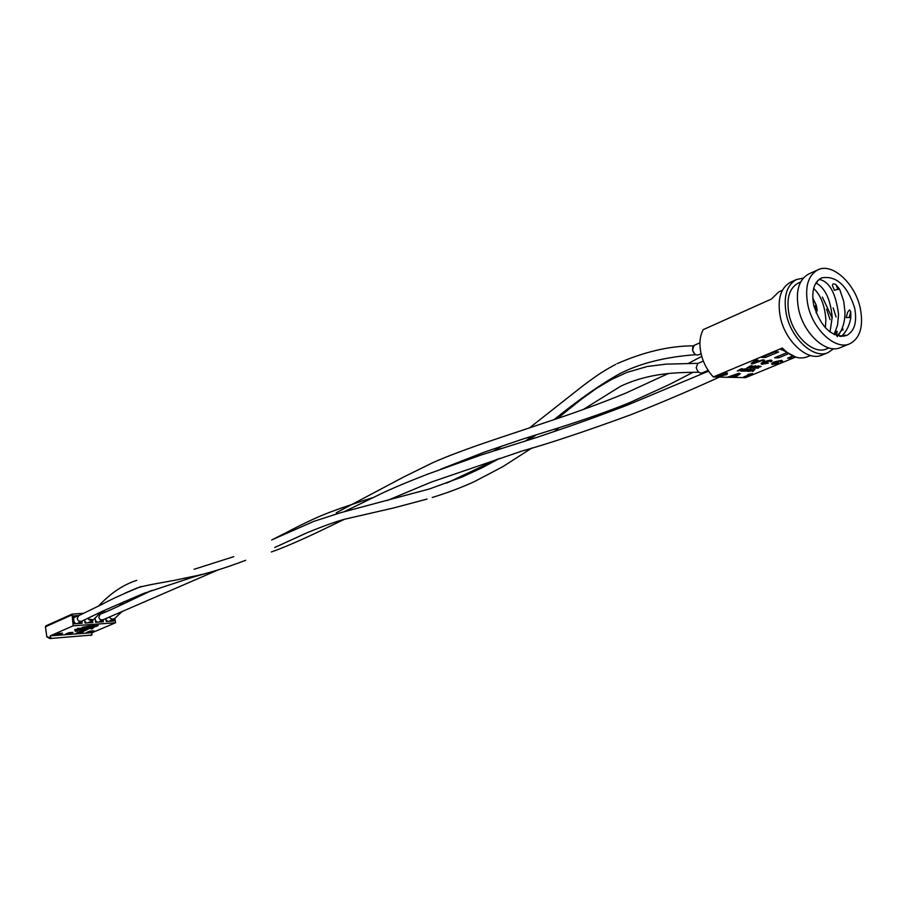 <?xml version="1.0" encoding="UTF-8"?>
<svg xmlns="http://www.w3.org/2000/svg" width="907" height="907" viewBox="0 0 907 907"><rect width="100%" height="100%" fill="white"/><g stroke="black" fill="none" stroke-linecap="round" stroke-linejoin="round"><path stroke-width="1.36" d="M114.872 618.313L113.749 619.243L110.824 618.721M77.934 616.125L79.793 615.161M82.605 620.785L81.641 621.522L78.569 620.966M93.795 619.368L92.423 620.751L88.886 619.685M99.453 614.685L101.527 613.676M104.01 619.356L103.126 620.003L100.167 619.481M701.066 353.685L698.231 354.92C695.646 355.397 693.742 353.775 692.54 350.034L694.036 345.408L699.932 342.801M708.152 370.385L702.029 372.981C699.456 373.446 697.574 371.825 696.372 368.106M142.626 593.824L102.99 610.989L82.015 621.068C79.68 622.021 78.093 621.216 77.265 618.653L78.524 615.751L102.14 604.3C109.35 600.23 122.286 594.289 140.948 586.5M696.225 367.562L697.778 363.344L666.282 364.126L647.224 366.496L626.839 372.448L611.703 379.375L596.239 388.547L581.172 399.409L557.272 418.58M101.561 611.647L93.33 619.821L88.467 619.073M217.578 570.152L103.443 619.617C100.926 620.365 99.385 619.549 98.829 617.157L100.155 614.243C115.087 608.189 121.028 604.878 152.081 590.31M694.467 353.707L692.495 350.034L692.925 346.429M114.985 618.2L114.645 618.517C112.264 619.73 110.575 619.186 109.588 616.896M803.228 278.12L796.471 279.526L790.462 282.258C780.519 287.904 777.14 299.525 780.326 317.11C785.224 341.497 807.831 361.859 821.957 355.091L828.068 352.608L833.612 348.73M796.471 279.526C786.539 285.183 783.172 296.827 786.38 314.468C791.312 338.923 813.953 359.376 828.068 352.608M817.831 269.844L808.625 274.027C798.693 279.673 795.348 291.374 798.614 309.128C803.602 333.731 826.311 354.354 840.426 347.585L849.802 343.776C860.244 338.141 863.725 326.225 860.233 308.017C855.074 283.347 832.173 262.44 817.831 269.844C807.91 275.501 804.6 287.247 807.888 305.069C812.933 329.797 835.698 350.544 849.802 343.776M846.265 317.371L847.557 312.393L849.485 309.865L850.755 311.691L850.834 317.484L846.231 317.597M837.24 336.667C842.546 330.114 845.12 321.826 844.961 311.781L843.703 301.226L839.95 290.104L839.224 288.709L834.463 290.319L832.456 285.637C832.343 283.698 833.51 283.369 835.948 284.639L839.224 288.709M834.134 334.524L837.558 325.114L838.556 314.502C835.835 293.006 829.349 281.306 819.1 279.401M830.03 331.996L832.195 317.201C830.483 299.333 825.109 287.927 816.085 282.984M813.783 305.398C811.198 291.464 813.794 282.292 821.572 277.882C836.163 275.331 847.172 285.274 854.598 307.7C857.308 321.872 854.609 331.146 846.514 335.545C832.07 337.801 821.152 327.756 813.783 305.398M825.37 327.778L825.88 319.888C824.882 305.625 820.812 295.138 813.647 288.415M812.74 297.859L816.3 305.251L817.23 310.341L816.051 312.745M843.691 335.76L845.517 335.114L844.202 336.236M842.603 335.182C846.911 330.658 849.655 324.763 850.834 317.484M837.172 331.338L836.503 335.522M828.93 347.948L826.606 348.9C813.885 355.022 793.5 336.61 789.056 314.604C786.165 298.709 789.192 288.222 798.16 283.131L800.575 282.043M796.097 357.233L782.514 349.989C780.394 349.785 780.337 349.127 782.356 348.039L713.321 376.972C707.165 370.305 703.027 362.335 700.918 353.027C699.07 343.742 699.83 335.953 703.208 329.66L771.494 299.004L778.75 291.895L782.401 290.251M713.321 376.972L745.622 377.641L795.575 357.109M743.785 377.527L750.304 374.84L748.275 374.908L753.15 374.103L744.772 377.55L743.661 376.983L747.901 375.237M747.289 375.317L748.162 374.364L752.391 373.548L753.15 374.103M727.516 377.187L738.865 373.231L740.225 373.809L734.942 377.346L733.774 377.323L735.464 376.235L727.516 377.187L740.225 373.809M733.774 377.323L734.523 376.224M744.545 371.19L748.785 369.432L748.071 370.804L751.778 369.5L747.538 371.258L748.252 369.886L745.089 371.201L744.42 370.646L745.135 370.351M745.951 369.999L746.926 369.603M747.89 369.206L749.363 369.444M749.012 369.807L751.109 368.945L751.778 369.5M746.96 371.246L747.187 370.339M740.94 371.11L745.18 369.342L747.935 369.41L741.971 370.918L743.797 371.167L740.94 371.11L741.427 370.305M743.706 369.353L745.055 368.786L747.935 369.41M745.18 369.58L745.985 370.147M743.218 370.396L744.284 370.974M737.312 371.02L741.552 369.251L743.661 369.342L743.252 369.829L737.312 371.02L741.438 368.695L743.491 369.104M746.824 368.004L751.109 366.224L753.195 366.315L752.787 366.813L746.824 368.004L750.985 365.668L753.037 366.077M792.503 356.122L787.559 358.152L791.414 358.276L794.793 356.893M761.461 357.369L765.417 357.483L778.648 351.961L774.68 351.825L761.461 357.369M786.278 352.902L774.589 357.766L778.501 357.88L787.968 353.957M751.257 363.31L756.631 359.66L757.935 360.26L753.003 363.446L764.057 359.886L752.561 363.9L751.257 363.31M754.839 362.278L762.878 359.852M763.252 362.278L771.097 360.589L771.891 360.669L771.562 361.7L770.224 361.78L770.054 360.997L764.34 362.312L762.753 363.752L762.628 363.197L767.413 362.426L768.342 363.129L762.39 364.217L761.37 364.115L763.127 361.723L770.973 360.034L772.061 360.714M761.052 363.503L763.127 361.723M770.224 361.78L770.428 361.02M773.183 363.492L777.957 362.721L778.864 363.424L771.948 364.399L773.728 362.029L781.539 360.34L782.605 361.02M771.642 363.798L773.728 362.029M773.841 362.573L781.664 360.895L782.446 360.975L782.095 362.006L780.768 362.086L780.972 361.326M749.908 368.083L756.359 366.36L753.626 368.174L753.921 367.607L752.254 367.562L749.908 368.083L750.52 367.312M753.354 366.473L755.622 365.793L756.359 366.36M753.048 368.163L752.969 367.584M754.998 368.208L758.785 366.643L758.025 366.405L761.075 366.485L755.542 368.231L754.873 367.664L757.526 366.564M757.526 366.609L757.901 365.861L761.075 366.485M757.322 367.72L758.479 368.061L757.322 367.72M751.744 369.319L754.647 369.398M720.748 376.031L722.006 376.065L721.065 377.051L715.793 376.405L725.985 374.512L726.348 373.956L722.913 374.512L721.881 373.899L727.539 373.038L727.006 374.534L718.276 376.53L722.131 376.609M830.03 319.581L826.572 309.196M833.17 307.858L836.107 317.008M765.054 355.861L765.417 357.483M791.074 356.712L791.414 358.276M778.138 356.281L778.501 357.88M816.3 305.251L814.033 306.453M839.723 336.316L845.517 335.114M815.903 283.041L817.672 280.716M832.207 318.142L822.388 297.077M763.002 360.408L764.182 360.442M751.381 363.866L756.631 359.66M756.755 360.226L757.935 360.26M763.263 363.809L767.413 362.426M767.537 362.981L768.342 363.129M780.768 362.086L780.621 361.303L774.918 362.607L773.83 364.092L773.705 363.537M773.83 364.092L777.957 362.721M778.081 363.276L778.864 363.424M749.624 367.086L752.515 366.496L749.624 367.086M754.499 366.882L752.912 367.369L754.499 366.882M757.436 368.276L757.867 367.494M740.101 370.101L742.969 369.523L740.101 370.101M749.828 371.314L748.434 371.28L752.685 369.523L754.896 369.739L749.828 371.314M749.477 371.088L754.08 369.818L749.477 371.088M750.792 370.544L753.229 370.453M752.368 371.371L753.411 371.167L752.277 370.986M722.006 374.444L726.779 372.958M726.892 373.514L727.539 373.038M715.918 376.949L720.838 375.135M720.952 375.691L725.985 374.512M736.552 374.829L733.434 375.77L736.099 375.827L738.638 374.194L736.552 374.829M735.112 375.271L736.779 374.761M708.514 327.28L707.403 327.778M81.879 621.397L82.152 623.245L74.351 623.812L73.206 615.932L78.501 615.558M84.589 619.81L85.065 623.041L92.797 622.485L92.537 620.705M99.067 614.141L100.031 614.084M95.076 618.121L95.689 622.281L103.375 621.726L103.115 620.003L99.124 621.726M105.802 618.574L106.244 621.522L113.863 620.978L113.613 619.3M106.074 611.76L101.108 612.1M83.784 613.279L72.061 614.13L73.161 625.83L115.563 622.758L114.894 618.279M50.452 637.247L50.248 635.841L92.117 632.678L91.63 635.059L49.726 638.551L46.881 636.782L51.438 638.12M92.117 632.678L115.563 622.758M94.407 626.023L98.137 625.286L95.938 626.601L93.931 626.533L98.183 625.637M83.58 630.104L87.027 629.435L84.873 630.728L82.854 630.671L87.072 629.787M77.753 631.181L75.236 631.091L78.365 630.07L77.707 630.864M75.859 630.365L76.607 630.558M91.426 629.027L92.956 627.678L86.913 629.367L93.977 627.27L92.015 628.982L91.38 628.676L92.276 627.893M86.913 629.367L93.977 627.27M81.245 629.197L88.251 627.916M82.015 629.345L87.832 628.506L88.398 627.973L84.034 627.927L89.101 627.644M74.669 629.673L81.687 628.392M77.503 628.766L82.628 628.336L76.347 630.184L74.714 629.98L81.834 628.449L77.446 628.415L82.537 628.132M58.252 633.494L54.964 634.923L59.25 634.594L62.538 633.165L58.252 633.494M68.841 632.701L65.531 634.129L69.782 633.812L73.093 632.383L68.841 632.701M79.351 631.918L76.029 633.335L80.247 633.018L83.58 631.601L79.351 631.918M89.782 631.136L86.448 632.553L90.632 632.236L93.977 630.818L89.782 631.136M50.248 635.841L73.161 625.83M79.646 631.113L79.839 629.968L80.224 630.546L83.92 630.014L79.703 631.113L80.304 630.286M80.281 630.184L83.92 630.014M82.208 627.361L87.129 626.442M91.085 625.796L89.283 627.088L88.138 626.544L85.995 627.327L88.172 626.011L91.516 626.125M91.437 626.159L92.049 626.113M90.054 627.032L94.079 626.023L92.231 625.717L94.645 625.535L92.457 626.85L90.008 626.771M59.08 633.426L59.25 634.594M69.612 632.644L69.782 633.812M80.077 631.862L80.247 633.018M90.462 631.079L90.632 632.236M84.09 628.29L87.56 627.701L89.124 627.78L88.342 628.483L81.29 629.492M75.905 630.671L76.653 630.569L75.848 630.32M75.292 631.442L78.365 630.07M80.111 630.932L81.721 630.512L80.111 630.932M84.714 630.66L83.161 630.728L84.68 630.399M86.516 626.578L82.673 627.372L86.516 626.578M84.736 627.338L85.451 626.658M83.093 627.077L84.691 626.986M85.995 627.327L89.328 626.556M89.374 626.907L91.131 626.159M92.287 626.068L94.691 625.898M95.791 626.533L94.237 626.59L95.757 626.261M73.399 617.293L76.959 616.25M74.317 623.597L75.825 623.699M74.17 622.553L74.998 622.724M80.61 621.964L79.408 623.245L77.571 623.574M85.031 622.803L86.573 622.928M84.873 621.76L85.746 621.953M91.301 621.238L88.296 622.814M95.654 622.032L97.23 622.168M95.496 620.978L96.414 621.193M101.913 620.524L98.942 622.043M106.198 621.25L107.82 621.408M106.04 620.184L107.003 620.445M110.745 621.204L109.52 621.284M782.356 348.039C790.893 356.757 799.067 359.728 806.89 356.961L810.473 355.499M845.041 335.635L840.914 336.44M817.23 310.341L815.019 305.988M832.456 285.637L834.463 290.319M835.948 284.639L838.068 289.684M850.755 311.691L849.303 317.223M91.63 635.059L50.531 638.483M71.596 615.071L45.452 626.771L46.869 636.907M72.061 614.13L45.917 625.841L45.361 626.828L46.178 625.773M46.79 636.839L45.463 626.896M109.69 620.978L113.749 619.243M73.478 617.792L78.909 615.388M77.73 623.222L81.641 621.522M88.467 622.474L92.423 620.751M98.444 614.776L100.462 613.892M697.914 363.424L703.356 361.077M708.616 371.099L626.76 405.361C586.296 420.712 569.313 426.403 537.205 437.276L481.243 454.963L428.172 473.964C407.379 482.002 391.461 488.703 380.407 494.077L344.184 511.707M719.364 377.097C699.716 386.121 663.607 401.96 630.15 414.998C585.106 431.483 548.905 443.546 521.559 451.187L431.165 482.127L387.164 500.539M200.787 574.562L143.68 593.427M271.363 551.955C288.857 545.969 317.235 532.454 323.538 529.348L344.002 519.518M194.098 569.279L233.813 556.637M698.764 372.21C677.393 372.55 650.183 372.482 620.705 386.201L583.11 409.59M559.245 427.639L554.109 431.573M532.069 447.888L502.784 466.708L474.542 481.515C461.935 487.365 447.82 492.694 432.208 497.501M499.632 458.386L481.606 468.001L462.717 476.753L429.589 488.918L340.442 512.75L313.788 521.378L271.885 539.846M245.672 560.299C223.576 568.666 205.594 574.131 191.728 576.682L175.573 580.106C167.092 581.806 148.669 584.652 139.122 587.339M136.753 580.367C123.137 584.732 110.371 593.325 98.466 606.137M528.917 439.997L536.094 434.895M274.742 547.477L306.951 532.794C326.339 524.847 340.306 520.006 348.855 518.248L393.729 507.943L427.038 499.065M137.059 587.974L125.019 593.155M701.757 356.372L688.356 363.39M668.232 373.582L625.569 393.207C601.466 403.173 574.414 412.764 562.057 416.948L518.883 431.426C498.124 438.41 460.835 450.291 433.013 462.581L404.205 476.719L336.236 512.784M693.163 372.267L668.006 385.18L628.982 402.935C585.151 420.633 541.048 433.058 522.103 439.305L484.633 452.026L440.632 469.236M693.413 345.828C669.513 345.884 644.049 351.848 616.998 363.707M695.76 354.705C665.477 356.893 640.047 363.276 619.458 373.865C600.808 384.217 578.983 399.488 553.996 419.692M532.273 436.086L525.221 441.187M497.592 459.067L446.573 483.148M373.299 497.501C359.83 501.594 334.74 510.131 325.352 514.02C314.627 518.282 301.498 524.529 285.977 532.76L271.669 539.96M218.394 569.902L185.822 579.154M124.032 601.568L119.021 606.001M493.397 451.119L502.671 445.7M529.518 427.889L582.362 386.257C599.969 372.981 604.652 370.453 615.604 364.421M149.814 591.126L146.401 592.94M122.139 611.465L114.645 618.517M817.241 282.066L817.173 281.283M836.594 332.574L836.537 331.293L834.44 334.672M842.909 330.114L842.875 328.81L837.297 335.783M91.913 634.968L90.53 635.456M73.365 617.009L74.555 616.477M78.841 623.483L79.408 623.245"/></g></svg>
